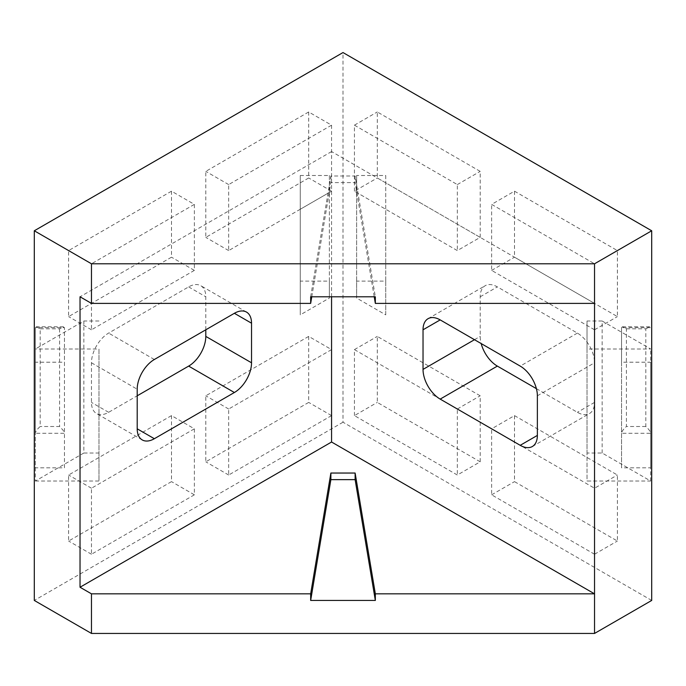 <?xml version="1.0" encoding="UTF-8"?>
<svg xmlns="http://www.w3.org/2000/svg" width="686" height="686" viewBox="0 0 686 686"><rect width="100%" height="100%" fill="white"/><g stroke="black" fill="none" stroke-linecap="round" stroke-linejoin="round"><path stroke-width="0.51" stroke-dasharray="3.43 2.57" d="M40.191 328.817L59.596 328.817L63.558 326.768L36.229 326.768L35.346 327.659L35.346 362.199L35.346 349.002L83.846 320.997L83.846 453.017L35.346 481.023L35.346 362.199L64.45 362.199L64.45 467.818L35.346 467.818L35.346 433.278C35.655 431.34 37.267 429.084 40.191 426.512L40.191 328.817L36.229 326.768M64.45 467.818L64.45 327.659L35.346 327.659L35.346 433.278L64.45 433.278L63.026 430.139L59.596 426.512L40.191 426.512M171.5 191.18L171.5 257.19L68.6 316.598L68.6 250.587L171.5 191.18L194.37 204.377L194.37 270.387L171.5 257.19M308.7 336.397L308.7 402.408L205.8 461.824L205.8 395.805L308.7 336.397L331.57 349.603L331.57 415.613L308.7 402.408M171.5 415.613L171.5 481.623L68.6 541.031L68.6 475.021L171.5 415.613L194.37 428.81L194.37 494.82L171.5 481.623M308.7 111.964L308.7 177.974L205.8 237.382L205.8 171.371L308.7 111.964L331.57 125.169L331.57 191.18L308.7 177.974M205.8 329.795L205.8 296.789A24.25 14.003 120 0 0 200.775 285.693A24.25 14.003 120 0 0 188.65 286.894L108.62 333.096A24.25 14.003 120 0 0 91.47 362.8L91.47 402.408A24.25 14.003 120 0 0 96.486 413.512A24.25 14.003 120 0 0 108.62 412.312L137.2 395.805M651.7 600.439L343 422.216L343 52.556M343 422.216L34.3 600.439M300.271 209.247L300.271 314.865L329.374 298.058L329.374 192.44L300.271 209.247L300.271 175.496L329.374 175.496L329.374 192.44M602.154 453.017L602.154 320.997L650.654 349.002L587.027 349.002L587.027 481.023L650.654 481.023L602.154 453.017L587.027 453.017L587.027 481.023M650.654 481.023L650.654 467.818L621.55 467.818L621.55 362.199L650.654 362.199L650.654 467.818L650.654 349.002M480.2 461.824L377.3 402.408L377.3 336.397L480.2 395.805L480.2 461.824L457.33 475.021L354.43 415.613L377.3 402.408M514.5 191.18L617.4 250.587L617.4 316.598L514.5 257.19L514.5 191.18L491.63 204.377L594.53 263.784L617.4 250.587M480.2 237.382L377.3 177.974L377.3 111.964L480.2 171.371L480.2 237.382L457.33 250.587L354.43 191.18L377.3 177.974M514.5 415.613L617.4 475.021L617.4 541.031L514.5 481.623L514.5 415.613L491.63 428.81L594.53 488.226L617.4 475.021M536.383 388.645L577.38 412.312A24.25 14.003 -120 0 0 589.514 413.512A24.25 14.003 -120 0 0 594.53 402.408L594.53 362.8A24.25 14.003 -120 0 0 577.38 333.096L497.35 286.894A24.25 14.003 -120 0 0 485.225 285.693A24.25 14.003 -120 0 0 480.2 296.789L480.2 336.397A24.25 14.003 -120 0 0 481.178 343.566M356.626 192.44L356.626 298.058L385.729 314.865L385.729 209.247L356.626 192.44L356.626 175.496L385.729 175.496L385.729 209.247M35.346 481.023L98.973 481.023L98.973 349.002L35.346 349.002M331.57 296.789L331.57 151.572L594.53 303.392M311.77 296.789L330.875 182.596L355.125 182.596L374.23 296.789M331.57 151.572L80.03 296.789M594.53 488.226L594.53 554.237L491.63 494.82L491.63 428.81M491.63 494.82L514.5 481.623M594.53 554.237L617.4 541.031M354.43 191.18L354.43 125.169L457.33 184.577L457.33 250.587M457.33 184.577L480.2 171.371M354.43 125.169L377.3 111.964M594.53 263.784L594.53 329.795L491.63 270.387L491.63 204.377M491.63 270.387L514.5 257.19M594.53 329.795L617.4 316.598M354.43 415.613L354.43 349.603L457.33 409.01L457.33 475.021M457.33 409.01L480.2 395.805M354.43 349.603L377.3 336.397M331.57 191.18L228.67 250.587L228.67 184.577L331.57 125.169M228.67 184.577L205.8 171.371M228.67 250.587L205.8 237.382M194.37 494.82L91.47 554.237L91.47 488.226L194.37 428.81M91.47 488.226L68.6 475.021M91.47 554.237L68.6 541.031M331.57 415.613L228.67 475.021L228.67 409.01L331.57 349.603M228.67 409.01L205.8 395.805M228.67 475.021L205.8 461.824M194.37 270.387L91.47 329.795L91.47 263.784L194.37 204.377M91.47 263.784L68.6 250.587M91.47 329.795L68.6 316.598M602.154 320.997L587.027 320.997L587.027 453.017M587.027 320.997L587.027 349.002M626.404 328.817L645.809 328.817L645.809 426.512C648.733 429.084 650.345 431.34 650.654 433.278L621.55 433.278C621.859 431.34 623.48 429.084 626.404 426.512L626.404 328.817L622.442 326.768L621.55 327.659L621.55 467.818M645.809 328.817L649.771 326.768L650.654 327.659L621.55 327.659L621.55 362.199M83.846 453.017L98.973 453.017L98.973 349.002M98.973 453.017L98.973 481.023M98.973 320.997L83.846 320.997M63.026 326.836L64.45 327.659L64.45 362.199M385.729 175.496L385.729 281.114L356.626 281.114L356.626 298.058M385.729 281.114L385.729 314.865M356.626 281.114L356.626 175.496M329.374 175.496L329.374 281.114L300.271 281.114L300.271 314.865M329.374 281.114L329.374 298.058M300.271 281.114L300.271 175.496M310.664 296.789L330.875 175.993L355.125 175.993L375.336 296.789M355.125 175.993L355.125 182.596M330.875 175.993L330.875 182.596M59.596 328.817L59.596 426.512M188.65 286.894L205.8 296.789M108.62 412.312L91.47 402.408M91.47 362.8L137.2 389.211M154.35 359.498L108.62 333.096M594.53 402.408L577.38 412.312M480.2 296.789L497.35 286.894M474.48 339.699L480.2 336.397M577.38 333.096L520.22 366.101M537.37 395.805L594.53 362.8M645.809 426.512L626.404 426.512M142.225 439.915L96.486 413.512M532.345 446.517L589.514 413.512M246.514 312.096L200.775 285.693M428.055 318.698L485.225 285.693M649.771 326.768L622.442 326.768"/><path stroke-width="1.03" d="M137.2 395.805L188.65 366.101A24.25 14.003 120 0 0 205.8 336.397L205.8 329.795M91.47 633.444L594.53 633.444L594.53 303.392L375.336 303.392L375.336 296.789L310.664 296.789L310.664 303.392L91.47 303.392L80.03 296.789L80.03 587.242L91.47 593.836L91.47 633.444L34.3 600.439L34.3 230.779L91.47 263.784L594.53 263.784L651.7 230.779L343 52.556L34.3 230.779M481.178 343.566A24.25 14.003 -120 0 0 497.35 366.101L536.383 388.645M594.53 633.444L651.7 600.439L651.7 230.779M310.664 600.439L375.336 600.439L355.125 479.643L330.875 479.643L310.664 600.439L310.664 593.836L91.47 593.836M375.336 600.439L375.336 593.836L594.53 593.836L331.57 442.016L331.57 296.789M594.53 303.392L594.53 263.784M91.47 303.392L91.47 263.784M537.37 435.413A24.25 14.003 60 0 1 532.345 446.517A24.25 14.003 60 0 1 520.22 445.317L537.37 435.413L537.37 395.805A24.25 14.003 60 0 0 520.22 366.101L440.18 319.899L423.03 329.795L423.03 369.402L474.48 339.699M497.35 366.101L440.18 399.106L520.22 445.317M440.18 399.106A24.25 14.003 60 0 1 423.03 369.402M423.03 329.795A24.25 14.003 60 0 1 428.055 318.698A24.25 14.003 60 0 1 440.18 319.899M375.336 593.836L355.125 473.04L330.875 473.04L310.664 593.836M80.03 587.242L331.57 442.016M374.23 296.789L375.336 303.392M310.664 303.392L311.77 296.789M234.38 313.296A24.25 14.003 -60 0 1 246.514 312.096A24.25 14.003 -60 0 1 251.53 323.2L234.38 313.296L154.35 359.498A24.25 14.003 -60 0 0 137.2 389.211L137.2 428.81L154.35 438.714L234.38 392.512L188.65 366.101M205.8 336.397L251.53 362.8L251.53 323.2M251.53 362.8A24.25 14.003 -60 0 1 234.38 392.512M154.35 438.714A24.25 14.003 -60 0 1 142.225 439.915A24.25 14.003 -60 0 1 137.2 428.81M330.875 479.643L330.875 473.04M355.125 479.643L355.125 473.04"/></g></svg>
